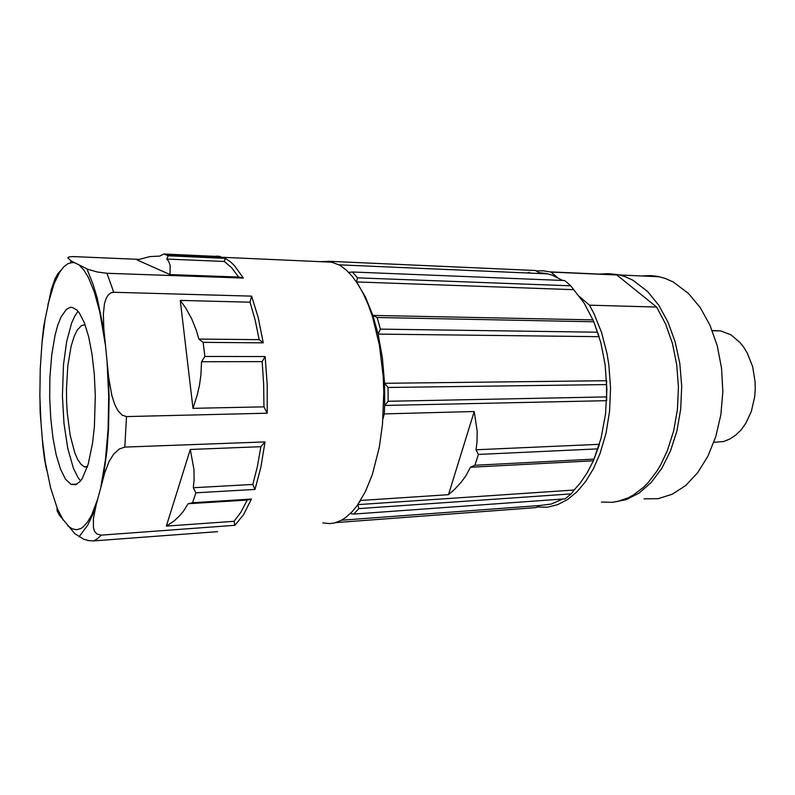 <?xml version="1.0" encoding="UTF-8"?>
<svg xmlns="http://www.w3.org/2000/svg" width="795" height="795" viewBox="0 0 795 795"><rect width="100%" height="100%" fill="white"/><g stroke="black" fill="none" stroke-linecap="round" stroke-linejoin="round"><path stroke-width="1.19" d="M359.4 502.301L360.741 500.174M322.73 522.871L329.617 523.587L334.248 522.971L341.135 520.387L345.666 517.535L352.255 511.582L357.283 505.401L365.382 491.648L372.328 474.476L379.275 447.148L382.484 424.212L383.786 392.382L383.17 376.333L379.444 345.259L372.656 317.165L368.274 304.783L363.325 293.723L357.899 284.153L352.096 276.153L346.004 269.823L339.713 265.182L329.428 261.326L319.819 261.664M335.589 522.623L536.069 507.578L539.775 505.491L341.492 520.198M264.993 441.911L260.849 446.72L257.411 466.665L252.85 484.473L255.006 489.382L260.869 467.291L264.993 441.911L124.835 447.068L126.484 416.57L122.201 415.179L117.958 410.727L114.639 404.347L111.757 395.244L108.637 376.999L103.837 329.06L103.35 314.184L104.463 303.779L105.993 298.771L108.09 295.154L110.833 292.878L113.586 292.282L112.701 289.241L106.967 273.232L97.278 272.029L87.838 269.306L71.003 260.82L67.764 257.799L69.205 256.884L73.16 256.566L139.105 259.319M255.006 489.382L195.858 492.791L192.629 502.718L251.458 499.071L247.195 500.065L240.905 512.268L234.058 521.281L234.873 525.346L243.598 514.673L251.458 499.071M234.873 525.346L101.223 535.095L96.95 534.051L94.595 531.398L93.383 527.82L93.363 518.499L96.265 504.368L104.692 472.806L109.134 461.438L113.705 454.124L119.121 449.076L124.835 447.068M217.512 531.607L93.661 540.908L97.467 538.742L101.223 535.095M76.916 484.175L71.192 484.473M263.244 342.824L258.236 317.781L251.608 296.128L250.018 302.18L255.116 319.809L259.18 339.614L263.244 342.824L203.172 342.387L204.881 356.468L265.093 356.538L262.121 361.636L263.682 384.084L263.9 406.831L267.2 413.181L267.2 384.651L265.093 356.538M267.2 413.181L126.484 416.57M219.311 257.192L220.513 256.576L217.234 256.129L211.391 256.845M220.513 256.576L163.909 254.042L168.282 255.831L225.293 258.345L224.25 261.495L231.593 267.647L238.639 277.087L243.379 278.101L234.575 265.679L230.63 261.903L225.293 258.345M243.379 278.101L106.967 273.232M251.608 296.128L113.586 292.282M252.85 484.473L193.274 487.782L195.858 492.791M234.058 521.281L166.354 526.101L173.996 520.993L179.014 516.472L183.387 511.394L188.117 503.742L192.629 502.718M193.274 487.782L194.119 480.269L193.99 469.607L190.313 449.453L166.354 526.101M57.031 507.955L57.051 510.569L59.247 514.912L74.819 533.624L83.654 539.189L88.563 540.6L93.661 540.908M39.899 396.884L40.118 412.277L42.98 446.472L44.48 459.421L46.716 470.302M61.175 269.962L58.035 273.51L55.153 278.479L51.258 289.539L43.705 326.208L42.175 340.906M259.18 339.614L198.83 339.097L203.172 342.387M198.83 339.097L196.266 330.074L191.615 318.626L185.603 307.913L180.266 300.421L192.986 408.332L197.279 394.946L199.545 384.889L200.976 374.882L201.562 361.705L204.881 356.468M192.986 408.332L263.9 406.831M250.018 302.18L180.266 300.421M238.639 277.087L169.991 274.613L137.187 259.975L149.808 256.537L159.765 256.129L163.909 254.042M169.991 274.613L170.17 265.212L168.649 261.287L166.751 259.041L168.282 255.831M49.936 377.387L51.745 354.64L55.054 335.162L57.757 325.234L60.907 317.235L66.283 309.454L70.169 307.397L72.166 307.367L76.807 309.931L79.411 313.041L84.33 322.74L88.633 336.712L92.041 354.262L94.327 374.385L95.321 395.87L94.396 426.408L92.518 443.312L88.116 464.34L82.263 478.51L80.096 481.492L75.585 484.751L71.013 484.384L65.528 479.156L60.529 469.149L56.266 455.098L52.957 437.896L50.741 418.528L49.717 398.007L49.936 377.387M567.63 283.06L564.52 280.546L352.384 271.989L357.581 277.803L570.691 285.852L567.63 283.06M593.646 460.096L601.04 438.472L605.641 413.648L606.913 389.282L605.134 364.468L600.841 342.615L593.527 321.051L584.106 303.134L570.691 285.852M562.691 280.476L552.296 275.169L546.135 273.44L539.08 272.675L535.343 270.538L328.017 261.247L327.868 262.022M357.839 504.616L574.119 490.018L571.217 493.854L358.873 508.581L353.765 514.027L565.086 498.872L571.217 493.854M574.119 490.018L580.231 483.092L587.217 472.767L593.348 460.772L597.81 448.887L478.381 454.482L474.943 465.294L470.491 467.271L465.632 476.076L461.189 482.187L454.303 489.631L448.45 494.659L474.247 411.552L384.283 413.867L384.681 405.48L388.169 401.266L388.099 387.503L606.456 384.591L606.655 380.745L384.561 383.26L382.365 357.949L378.082 334.099L380.368 329.11L377.108 317.543L593.746 321.766L593.03 319.918L372.845 315.416L365.293 296.774L356.458 281.927L357.581 277.803M474.247 411.552L477.209 431.188L477.04 441.99L476.016 449.801L599.4 444.316L597.81 448.887M606.456 384.591L606.694 400.65L384.681 405.48L384.561 383.26L388.099 387.503M593.746 321.766L599.172 336.692L378.082 334.099L372.845 315.416L377.108 317.543M573.622 289.708L356.458 281.927M350.337 513.56L353.765 514.027M594.054 459.093L474.943 465.294M593.348 460.772L470.491 467.271M606.476 396.944L388.169 401.266M597.562 332.171L380.368 329.11M348.727 272.417L352.384 271.989M85.075 324.718L81.497 325.543L77.294 330.044L74.263 336.196L71.202 346.044L67.813 365.968L66.472 389.182L66.611 401.227L67.277 413.132L70.169 435.213L74.849 452.941L77.721 459.48L80.852 464.141L84.151 466.735L87.231 467.192M80.613 480.866L78.119 477.656L73.478 468.384L67.774 448.509L63.978 423.497L62.417 395.87L63.511 364.577L66.671 341.413L71.639 323.009L74.69 316.191L78.039 311.252M476.016 449.801L478.381 454.482M357.75 504.746L358.873 508.581M224.25 261.495L166.751 259.041M262.121 361.636L201.562 361.705M247.195 500.065L188.117 503.742M260.849 446.72L190.313 449.453M382.952 418.766L384.283 413.867M448.45 494.659L360.682 500.423M539.775 505.491L551.382 504.03L562.79 499.031M642.002 275.984L650.678 275.577L658.171 276.491L665.177 278.429L673.117 281.957L688.52 293.464L700.266 307.685L710.005 325.403L717.239 345.914L721.582 368.323L722.814 391.627L720.846 414.722L715.808 436.554L707.967 456.141L697.752 472.657L685.668 485.497L672.282 494.232L658.21 498.684L644.01 498.863M712.171 330.561L720.757 330.869L730.863 334.794L739.986 342.436L743.961 347.514L747.439 353.328L752.617 366.714L755.101 381.6L755.25 389.252L754.674 396.854L751.374 411.303L745.919 423.169L741.198 429.767L735.782 435.103L729.85 439.049L723.559 441.513L713.86 442.348M599.311 274.086L607.787 273.659L616.841 274.971L656.71 307.059L665.634 324.052L672.431 343.569L676.774 364.885L678.453 387.145L677.41 409.435L673.673 430.86L667.442 450.546L660.605 464.976L656.69 471.445L648.005 482.714L643.304 487.444L633.347 495.027L628.159 497.839L617.526 501.486L612.15 502.321L601.437 502.043M579.535 296.615L589.453 305.171L593.994 313.598L601.636 332.598L607.062 353.864L608.861 365.094L610.51 388.179L609.517 411.303L605.939 433.494L599.947 453.885L593.438 468.702L585.706 481.422L576.981 491.787L567.511 499.588L557.543 504.736L547.338 507.18L537.132 506.981M557.047 277.216L551.064 272.049L616.841 274.971M527.214 272.973L529.5 272.248M536.059 270.946L543.293 270.767L551.064 272.049M589.453 305.171L656.71 307.059M602.451 274.235L609.725 273.758L618.281 274.722L625.138 276.68L632.919 280.277L647.498 291.467L658.628 305.131L668.009 322.134L675.203 341.85L679.844 363.514L681.712 386.211L680.709 408.998L676.893 430.87L670.463 450.944L661.728 468.404L651.115 482.615L639.101 493.139L626.192 499.707L612.885 502.241M71.242 260.959L70.109 262.807M107.136 363.126L108.667 396.069L108.08 429.012L105.417 459.768L100.915 486.391M97.417 499.876L91.733 514.882L87.569 522.057L83.217 526.886L80.991 528.427L76.509 529.748L72.047 528.804L67.674 525.674M63.193 520.099L57.319 508.641L50.542 487.752L45.255 461.835L42.413 440.033M41.022 423.785L39.889 396.278L40.227 368.761L42.036 342.307L45.275 317.99M47.899 304.714L54.08 283.765L59.635 272.258L63.689 266.921L67.963 263.632L72.395 262.519L74.651 262.807M79.46 265.341L83.962 270.161L88.325 277.316L94.446 292.292L99.792 311.928L105.208 344.066M333.314 262.261L166.423 254.847M108.368 374.743L109.124 398.076L108.517 428.962L106.888 450.984L103.27 477.576M79.003 536.814L87.728 525.107L94.844 510.301M104.006 331.197L97.189 297.906L93.085 284.491L86.963 268.958M548.063 273.878L339.058 264.805M87.42 466.595L84.151 466.735M77.095 484.076L71.013 484.384M712.231 330.74L720.757 330.869M550.577 271.92L616.334 274.851M619.504 274.991L659.423 276.759"/></g></svg>
